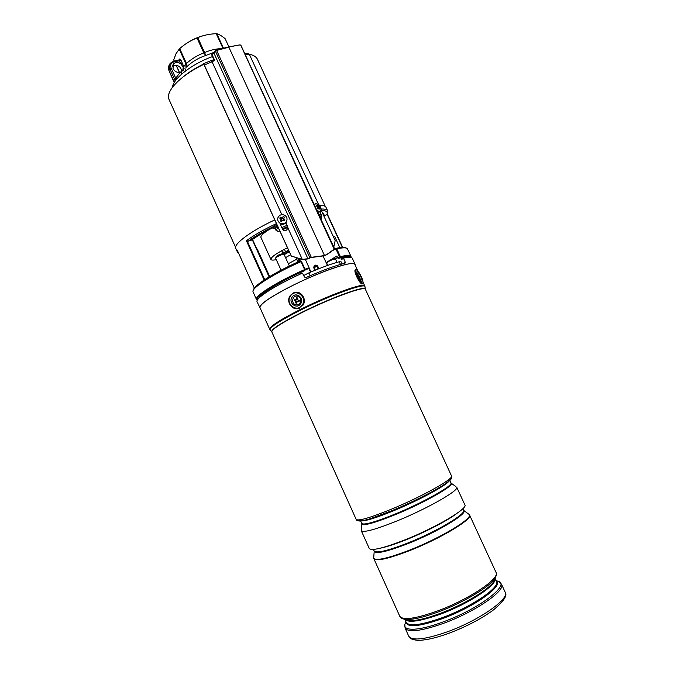 <?xml version="1.0" encoding="UTF-8"?>
<svg xmlns="http://www.w3.org/2000/svg" width="674" height="674" viewBox="0 0 674 674"><rect width="100%" height="100%" fill="white"/><g stroke="black" fill="none" stroke-linecap="round" stroke-linejoin="round"><path stroke-width="1.01" d="M249.279 54.223C253.534 55.091 256.255 56.793 257.443 59.32L325.331 206.488M284.992 251.966L284.538 252.413M287.25 250.972L286.458 251.469M287.874 250.248L287.217 250.913M235.605 247.375L169.081 99.592C164.852 91.782 180.624 75.202 203.961 64.3M211.274 61.081L214.054 60.003M268.682 229.842C263.062 233.389 260.476 235.917 260.922 237.417L270.914 259.465C271.344 260.248 273.13 260.307 276.281 259.633M287.478 247.746C276.441 253.23 270.914 257.139 270.914 259.465M252.051 239.767L251.469 240.121C256.979 236.22 263.888 232.185 272.203 228.023L275.253 228.216L276.062 230.491L276.02 229.91L278.278 231.603L279.836 230.971L278.278 231.603M304.614 269.608L304.85 270.232L305.137 269.474L304.614 269.608L300.992 261.672C274.335 273.315 251.537 287.823 252.994 291.673L256.482 299.542C253.98 296.316 277.166 281.622 304.614 269.608M259.229 297.798C260.611 293.451 281.403 280.889 304.69 270.653L305.002 270.282M301.531 261.638L300.528 260.964C275.346 271.976 253.399 285.742 253.475 290.005M329.418 260.602L336.848 256.01L337.8 258.075L339.595 256.971L340.193 257.392L338.71 258.294L337.8 258.075M321.144 209.058C324.826 208.873 326.991 209.446 327.623 210.785L326.014 207.306C325.382 205.958 323.25 205.351 319.619 205.494M274.798 219.918C250.905 230.963 233.162 244.249 235.782 248.428L237.349 251.924L237.299 250.281L254.351 288.194L237.299 250.281M342.392 247.383L327.21 214.467L323.798 215.874M251.469 240.121L248.125 241.241L246.389 240.736C253.98 235.175 263.964 229.472 276.34 223.642L276.517 226.371L275.253 228.216L276.02 229.91L277.469 228.469L278.91 228.941M336.124 249.422L335.248 249.035L335.719 248.403L336.781 248.874L336.124 249.422L339.595 256.971L340.362 256.634C346.765 255.143 350.32 255.084 351.011 256.465L347.363 248.672C346.31 247.476 342.788 247.543 336.789 248.874L340.362 256.634L340.193 257.392C346.883 255.834 350.421 255.842 350.809 257.434M326.149 262.616L327.185 261.984M309.24 269.229L309.661 269.078M256.861 249.06L257.148 249.692M255.901 286.458C263.475 279.44 278.32 270.914 300.452 260.889L301.059 260.973M332.914 250.492L335.719 248.403C341.069 247.223 344.422 247.063 345.779 247.939M301.598 261.697L305.128 269.448M321.153 209.724L321.473 210.566C326.477 210.49 328.23 211.939 326.713 214.896M272.321 227.955L276.34 223.642L278.783 229M248.125 241.241C254.764 236.439 263.34 231.477 273.846 226.354L276.037 227.433M274.596 225.664L276.517 226.371L277.469 228.469M278.362 231.586L276.062 230.491M175.046 81.259L176.933 78.319L175.712 78.184L180.185 72.371L182.789 70.568L183.202 67.223L181.079 64.03C178.079 61.974 175.518 61.983 173.387 64.047L173.024 68.605C174.667 71.511 177.06 72.767 180.185 72.371L181.348 72.573M214.315 52.252L205.764 55.487C198.417 57.888 191.82 61.882 185.982 67.484L185.948 63.929L179.217 49.076L176.083 53.625L173.74 59.716L174.389 61.149M204.542 35.351C197.735 37.07 191.458 39.934 185.704 43.936M179.217 49.076L179.714 48.604L186.454 63.466C191.677 58.815 197.465 55.293 203.818 52.917L197.002 37.971C190.708 40.448 184.946 43.987 179.714 48.604M197.002 37.971L197.794 37.651L204.61 52.589C210.145 50.112 216.135 48.747 222.572 48.503M222.984 48.393L216.253 33.7L215.006 33.759C208.788 34.113 203.051 35.41 197.794 37.651M216.253 33.7L216.834 33.734L223.498 48.258M225.141 38.713L228.924 46.868L225.141 38.713C221.94 36.008 219.168 34.349 216.834 33.734M178.821 60.256L181.079 64.03L182.351 63.255L183.749 66.608L186.454 63.466L185.982 67.484M181.07 72.067L181.786 70.256M181.87 71.587L180.699 67.914M183.202 67.223L183.749 66.608L183.252 70.526M205.764 55.487L203.818 52.917L204.61 52.589L205.764 55.487M181.719 69.97L179.613 66.793C177.085 64.974 174.734 64.771 172.561 66.195M181.314 73.297L181.702 72.447M174.119 81.824L174.296 82.498M169.115 70.745L174.204 82.017L175.072 80.391L175.055 81.242M169.444 64.822L169.376 64.965C168.239 66.532 168.096 68.344 168.963 70.399L169.814 68.748L175.072 80.391L175.712 78.184L171.095 67.964C170.05 64.923 170.969 62.918 173.833 61.949L179.554 60.668L180.834 59.893L179.36 59.059L179.031 60.104M240.879 45.47L334.194 249.153L326.528 254.789L324.506 255.581L228.89 47.214L216.64 50.424L311.295 257.325L307.908 258.706L302.272 259.406L291.294 256.01L204.298 64.999L212.074 61.789L281.842 214.644M331.549 251.705L324.278 255.775L310.369 257.628L308.481 258.824L302.323 259.659L291.294 256.01M321.11 210.052L335.172 240.559L333.79 247.088M335.248 248.504L334.43 248.731M285.877 222.824L287.714 226.843L286.981 229.834M309.787 257.527L215.419 51.157L216.64 50.424L211.661 54.763L214.332 60.618M203.801 64.232L291.412 256.39M203.708 64.418L204.298 64.999M280.072 223.76L282.507 229.109C283.139 230.5 284.504 230.837 286.602 230.112L287.924 227.972L302.272 259.406M212.158 54.813L214.694 60.382L212.074 61.789M287.714 226.843L287.924 227.972M311.295 257.325L324.506 255.581M319.838 211.661L321.81 215.95L321.431 218.494L320.664 218.561M244.67 53.448L247.855 53.541L249.506 54.619L318.482 204.34M320.824 214.559L321.582 218.41M203.573 63.685L210.92 60.652L211.695 61.949M228.478 47.003L239.708 44.973M317.016 210.633L319.99 211.56C321.776 210.111 321.447 207.853 318.987 204.786L315.617 203.514L314.488 205.14M317.193 206.387L317.867 205.814L316.67 205.073L316.376 205.747L317.732 207.331L317.277 208.409L318.044 209.159L318.701 208.274L317.665 208.78M317.867 205.814L318.634 205.233L319.021 205.595L319.552 207.466L317.58 208.611L317.361 208.215M318.002 212.773L318.836 212.318M318.701 208.274L320.007 209.302L320.293 208.628L319.552 207.466M317.639 207.567L319.392 205.983M319.527 208.687L320.293 208.628M316.426 205.781L316.67 205.073M284.757 215.267C281.732 213.995 279.474 214.779 277.966 217.635C277.309 219.926 277.983 221.763 279.988 223.136C282.844 224.383 285.06 223.692 286.652 221.072C287.503 218.679 286.871 216.742 284.757 215.267M281.117 219.16L281.403 220.171L281.117 219.648L280.502 221.005L281.488 221.578L282.751 220.145L284.411 220.861L284.992 219.901L283.821 218.983L283.518 219.648L283.619 218.3M281.117 219.648L279.761 218.14L280.342 217.18L282.389 217.542L282.465 218.427L281.092 219.109M283.821 218.983L284.243 217.036L283.257 216.464L282.389 217.542M279.988 223.709C282.836 224.956 285.051 224.273 286.635 221.662L286.652 221.072M283.451 218.679L282.633 218.199L283.257 216.464M283.425 220.364L283.518 219.648M283.762 219.817L284.992 219.901M281.403 220.171L282.01 220.853M281.277 220.432L280.502 221.005M281.471 218.486L280.342 217.18M260.282 308.313L257.013 301.725C256.583 300.739 257.687 299.096 260.332 296.796C268.336 290.233 282.364 282.322 302.432 273.063L304.446 277.056L306.114 277.536C322.231 270.392 335.189 265.623 344.987 263.239L345.223 262.085L343.487 258.1L341.684 259.524L340.934 257.805M259.734 307.782C259.33 306.847 260.459 305.246 263.121 302.988C270.99 296.316 293.712 284.099 315.525 274.984C337.371 265.826 353.993 261.512 355.088 264.326L355.139 265.093M343.487 258.1C348.77 257.005 351.71 257.072 352.308 258.294L355.088 264.326M337.455 257.333L335.458 258.942M299.778 272.523L300.494 273.947M358.231 520.817C361.475 521.937 372.916 518.508 392.563 510.53C421.039 498.844 451.681 481.902 451.243 478.422M358.526 520.867C360.093 521.305 363.884 520.606 369.925 518.786L392.512 510.437C412.682 501.928 429.186 493.756 442.043 485.92C447.384 482.559 450.401 480.149 451.091 478.683M396.91 520.994C427.586 508.55 459.735 490.116 456.711 487.184L464.883 504.893C468.194 508.432 436.221 527.43 405.394 539.68C383.666 548.156 371.618 551.088 369.259 548.467L361.256 530.682C363.421 532.856 375.3 529.629 396.91 520.994M374.205 551.433L373.657 558.232C376.126 561.097 388.258 558.325 410.045 549.933C440.964 537.785 472.836 518.483 469.365 514.607L463.872 510.563M365.005 286.964L364.777 285.97C364.676 282.153 329.974 294.58 300.545 309.374C279.912 319.855 269.634 326.494 269.718 329.291L259.996 307.673C259.675 304.353 269.76 297.369 290.25 286.703C319.493 271.689 354.406 259.92 354.836 264.444L357.902 271.083M373.657 558.232L373.784 558.519C376.261 561.383 388.392 558.628 410.18 550.228C441.108 538.088 472.971 518.778 469.5 514.894L469.365 514.607M361.862 524.043L361.256 530.682M300.478 304.008C304.901 298.574 296.198 291.235 292.196 297.007C287.798 302.415 296.45 309.754 300.478 304.008M361.989 280.974C362.46 278.741 357.641 270.274 356.824 271.908L356.714 272.229C357.178 275.666 358.669 278.699 361.188 281.319L361.989 280.974M289.138 251.402L283.956 254.309M289.323 251.806L284.201 254.679M290.646 254.696L285.565 257.662M296.678 259.237L288.312 263.702M287.764 252.101L287.107 250.669M286.113 253.003L284.411 249.262M285.077 253.609L284.495 252.32M284.091 254.224L282.33 250.349M283.476 254.149L283.206 253.55M283.206 254.047L281.681 250.703M287.503 252.244L286.998 251.124M284.091 254.494L284.024 254.342C283.358 253.618 275.304 257.299 275.632 258.184L275.708 258.302M275.725 257.948L276.214 256.676C277.941 255.109 280.039 254.149 282.507 253.795M339.814 247.594L334.767 236.633L333.394 236.7M333.074 236.018L334.523 236.523M314.893 270.333L313.781 267.856L314.025 266.087L314.918 265.387L315.71 265.101L317.589 265.901L318.886 268.724M318.153 269.01L316.856 266.196L315.777 266.045L314.21 267.553L315.365 270.139M303.679 275.531L308.852 272.894C320.917 267.688 331.044 263.972 339.233 261.748L341.145 261.857L342.114 263.964M308.852 272.894L310.158 275.75M339.233 261.748L340.463 264.427M295.911 304.791C290.637 303.864 292.305 294.833 297.52 296.164C302.811 297.074 301.126 306.139 295.911 304.791M294.37 299.374L294.159 300.528L295.195 300.747L295.894 301.851L295.692 302.946L296.779 303.182L296.981 302.087L298.026 301.354L299.062 301.581L299.273 300.427L297.925 300.073L297.739 298.001L296.653 297.773L296.45 298.86L295.406 299.593L294.37 299.374L295.768 300.318L296.88 302.651M297.689 298.279L295.835 299.972L295.178 299.829M297.453 298.228L296.653 297.773M299.222 300.697L297.857 300.023M297.217 301.615L299.163 301.051M296.644 302.592L295.692 302.946M295.111 300.174L294.159 300.528M356.79 273.315L357.633 274.057C359.453 276.576 360.388 278.775 360.43 280.645M358.88 278.429L359.646 278.893L359.444 278.076L358.189 275.573L357.667 274.958L357.641 275.944M275.135 228.452L275.135 228.452C274.975 227.753 274.015 227.61 272.245 228.031C263.981 232.168 257.114 236.17 251.655 240.045M259.355 297.672C260.779 293.35 281.572 280.805 304.707 270.653L304.85 270.232C277.09 282.389 253.938 297.192 257.342 300.023M318.962 214.863L321.144 214.517M327.32 214.113L342.662 247.383M257.215 248.976L269.684 276.551M264.141 280.039L246.389 240.736M281.825 227.601L287.023 225.318M322.307 212.639C323.849 213.195 324.329 214.222 323.731 215.731M338.752 258.277C343.31 257.198 346.352 256.904 347.885 257.392M269.103 276.904L252.244 239.632M247.35 241.225L264.714 279.659M299.062 259.06L299.981 261.091M324.742 255.606L323.284 256.516M296.341 258.336L298.001 261.975M299.273 261.402L298.102 258.833M320.099 217.331L321.498 216.034M321.464 215.966L319.586 216.228M279.668 230.609L278.817 231.452M282.81 229.607L287.63 227.5L282.827 229.615M287.309 226.7L282.398 228.857M300.452 260.889L300.452 260.88C279.162 270.215 259.456 281.833 254.983 287.427M244.435 52.943L245.808 53.482M213.911 59.691L211.088 60.778M203.599 64.055C195.923 67.779 189.31 71.882 183.775 76.389M172.081 87.797L172.746 85.75C175.434 76.743 193.396 63.356 212.495 56.582M176.268 65.302L179.511 72.48M178.787 60.163L179.36 59.059M180.834 59.893L182.351 63.255M171.095 67.964L169.814 68.748C168.947 66.684 169.09 64.864 170.227 63.297L173.218 61.41L173.833 61.949M214.206 52.564L213.953 53.153L307.908 258.706M249.506 54.619L245.151 54.501M317.513 207.862L319.324 206.8M281.74 218.603L281.665 217.719M343.15 263.694L345.223 262.085M448.892 481.236C445.548 485.954 418.2 500.664 393.49 510.816C377.246 517.447 366.715 520.808 361.896 520.884M360.674 521.036L361.761 523.454C363.741 525.349 374.82 522.232 394.981 514.11C423.558 502.442 453.644 485.398 450.923 482.82L449.811 480.419M450.965 482.938C456.365 484.48 425.387 502.391 395.2 514.7C373.472 523.403 362.342 526.36 361.828 523.563M456.955 513.386C448.016 520.328 426.052 531.794 406.557 539.596C395.823 543.893 387.264 546.707 380.877 548.063M373.455 549.42L374.146 550.953C376.421 553.497 387.727 550.81 408.065 542.907C436.853 531.516 466.686 513.664 463.552 510.21C469.298 512.72 438.648 531.508 408.276 543.505C386.421 551.947 375.047 554.441 374.163 550.978M369.925 518.786C359.36 522.257 355.805 520.488 356.175 519.393C358.214 521.288 369.992 517.868 391.527 509.14C422.109 496.578 454.369 478.498 451.521 475.945L365.367 289.256C365.308 285.599 331.195 297.916 302.23 312.433C281.909 322.728 271.765 329.215 271.816 331.894L271.681 331.684C271.664 328.988 281.808 322.492 302.112 312.205C331.077 297.689 365.182 285.372 365.291 289.02L365.35 289.23M271.799 331.861L270.316 330.117M365.367 289.256L364.954 286.585C364.836 282.802 330.218 295.229 300.857 309.981C280.266 320.436 270.004 327.05 270.063 329.83L269.718 329.291M496.266 580.878C504.497 585.293 474.218 607.114 442.304 618.673C419.11 626.736 407.012 627.839 406.018 622.001M404.855 619.423L406.211 622.422C409.253 626.66 421.183 625.101 442.009 617.763C471.463 607.063 500.672 587.054 496.46 581.3L495.078 578.3M495.07 578.435C497.606 584.611 468.851 603.794 440.383 614.183C420.559 621.251 408.747 623.02 404.964 619.499M404.745 619.33L408.056 620.543C414.561 621.243 425.193 618.901 439.962 613.509C463.586 604.814 488.979 589.531 493.815 581.451L495.078 578.166M447.233 631.858C478.843 620.56 509.906 598.773 505.188 592.227C507.724 595.504 503.596 601.57 492.812 610.433C480.562 619.246 465.785 626.913 448.48 633.434C435.269 638.202 424.847 640.494 417.214 640.3C409.017 639.129 409.834 637.486 408.73 636.189C412.092 641.016 424.932 639.575 447.233 631.858M469.525 514.97L469.559 515.037C473.038 518.921 441.175 538.24 410.247 550.38C388.46 558.771 376.319 561.535 373.843 558.653L399.758 616.238C402.892 620.56 415.546 618.783 437.721 610.888C469.146 599.371 500.42 578.225 496.022 572.369C496.831 573.532 496.494 575.503 495.002 578.292C489.964 586.692 463.223 602.758 438.361 611.916C422.825 617.595 411.671 620.08 404.889 619.355L401.881 618.412M496.275 575.394L495.002 578.292M406.018 622.085C399.707 631.319 416.422 631.959 442.936 622.001C481.152 608.234 513.554 582.168 496.325 580.921M499.198 581.881L501.481 584.198C506.073 590.466 474.926 611.992 443.391 623.383C421.132 631.167 408.377 632.751 405.099 628.117L408.73 636.189M290.679 295.718C284.672 303.115 296.484 313.157 302.003 305.297C308.069 297.857 296.139 287.823 290.679 295.718M299.896 307.934C292.92 311.835 285.271 301.682 290.401 295.397C285.212 301.64 292.861 311.826 299.896 307.934M293.535 292.878C300.511 289.399 307.748 299.534 302.626 305.651M355.737 270.611C354.996 273.989 362.646 286.652 362.957 282.583C363.631 279.162 356.15 266.727 355.737 270.611M355.535 269.71C355.847 268.993 357.077 270.047 359.242 272.886C361.812 277.225 363.075 280.544 363.025 282.836L362.165 284.007C360.211 284.411 354.271 273.189 354.971 270.392M317.589 265.901L313.781 267.856M315.777 266.045L315.71 265.101M314.438 266.786L314.025 266.087M310.571 272.144L308.978 268.648L305.179 269.6M308.978 268.648C307.605 268.319 310.192 267.848 306.021 268.859L308.347 268.572M305.036 269.238L305.962 268.884L305.036 269.238M337.034 262.363L335.475 258.976L333.032 259.431C329.291 260.939 327.168 262.144 326.663 263.045C326.275 262.287 328.272 260.99 332.661 259.161C328.811 260.754 326.932 261.874 327.016 262.523M332.729 259.145L334.843 258.909M295.835 299.972L295.406 299.593M297.327 298.919L296.45 298.86M298.658 300.579L298.237 300.208M298.599 300.924L298.026 301.354M296.771 301.901L295.894 301.851M295.768 300.318L295.195 300.747M357.886 276.492L358.374 276.348M358.534 277.806L358.956 277.494M327.328 214.088L342.687 247.383M252.514 239.439L269.381 276.736M334.194 249.153L335.264 248.487M297.942 262.001L296.257 258.311M335.568 248.369L342.847 247.383M301.607 261.714L305.137 269.457L304.8 270.619M338.71 258.294C343.209 257.232 346.209 256.937 347.717 257.409M237.349 251.924L238.63 253.272M327.623 210.785C328.061 211.341 327.85 212.664 327 214.745M321.54 216.127L320.142 217.424M184.937 68.445L185.94 70.652M172.721 65.319L173.387 64.047M174.229 82.616L168.938 70.618L168.652 66.313M173.319 61.385L178.939 60.129M179.394 72.489L176.133 65.285M174.271 61.174L173.732 59.969M240.02 44.855L240.896 45.259L334.531 248.689M211.821 54.611L213.936 52.757M214.012 52.656L215.402 50.769M215.478 50.66L216.329 50.146M216.379 50.129L228.545 46.936M228.612 46.927L239.944 44.872M314.177 204.466L315.019 203.91M318.229 212.714L319.99 211.56M317.639 208.755L318.76 208.215M448.707 480.747L448.32 479.913M451.302 483.275L455.953 486.628M463.552 510.21L462.844 508.685M442.043 485.92C453.29 478.599 451.639 477.622 451.521 475.945M364.777 285.97L363.042 282.212M404.889 619.355L408.056 620.543L404.889 619.355C401.814 618.656 400.103 617.62 399.758 616.238M505.188 592.227L501.481 584.198M496.022 572.369L469.525 514.953M404.847 624.882L405.099 628.117M356.175 519.393L271.816 331.894M361.652 520.421L361.272 519.578M290.418 295.347L293.139 293.064M289.357 266.019L284.083 254.41M281.075 270.198L275.641 258.235M323.124 256.179L327.497 265.48M305.482 259.709L310.958 271.984M300.545 273.922L300.023 272.768M335.475 258.976C335.644 258.42 334.725 258.471 332.72 259.145M327.741 265.387L326.663 263.045"/></g></svg>
